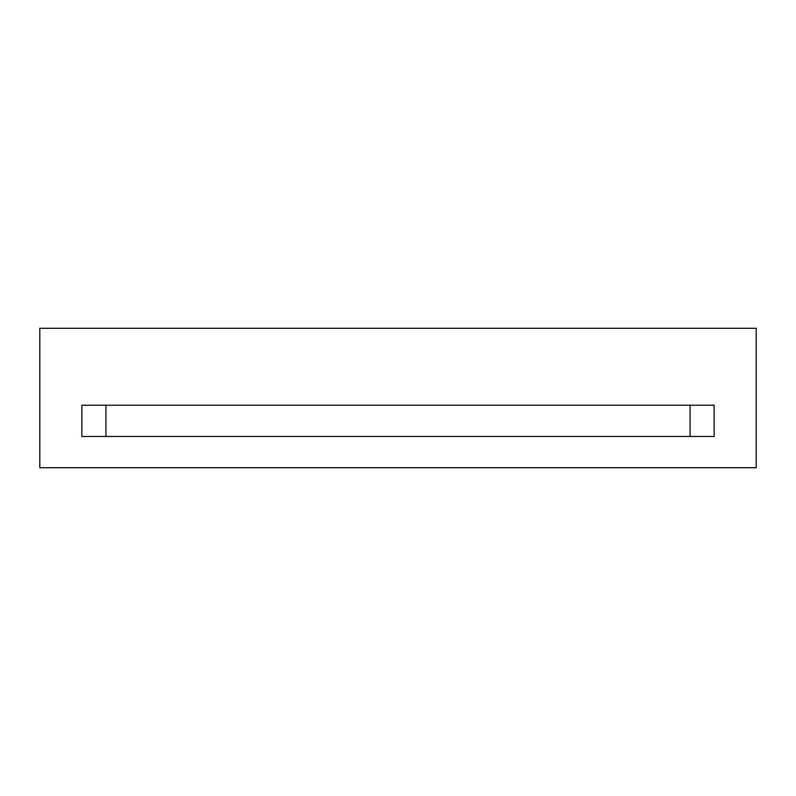 <?xml version="1.0" encoding="UTF-8"?>
<svg xmlns="http://www.w3.org/2000/svg" width="796" height="796" viewBox="0 0 796 796"><rect width="100%" height="100%" fill="white"/><g stroke="black" fill="none" stroke-linecap="round" stroke-linejoin="round"><path stroke-width="1.19" d="M690.092 436.467L690.092 405.214L690.092 436.467M105.908 436.467L105.908 405.214L105.908 436.467L81.869 436.467L714.131 436.467L714.131 405.214L81.869 405.214L81.869 436.467L81.869 405.214L714.131 405.214L714.131 436.467L81.869 436.467M756.2 467.72L39.8 467.72L39.8 328.28L756.2 328.28L756.2 467.72L756.2 328.28L39.8 328.28L39.8 467.72L756.2 467.72"/></g></svg>
